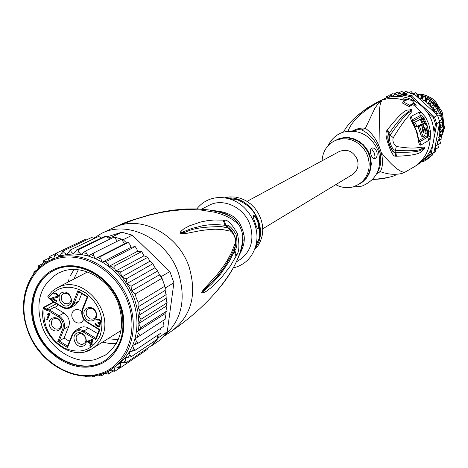 <?xml version="1.0" encoding="UTF-8"?>
<svg xmlns="http://www.w3.org/2000/svg" width="468" height="468" viewBox="0 0 468 468"><rect width="100%" height="100%" fill="white"/><g stroke="black" fill="none" stroke-linecap="round" stroke-linejoin="round"><path stroke-width="0.7" d="M437.059 104.148L441.78 111.343L442.547 113.332L443.752 123.839M442.541 118.585L441.447 113.981L439.464 109.565M430.507 131.526L428.723 132.122L428.624 135.369L430.256 137.387L428.782 140.394L420.919 145.08C419.609 145.595 418.673 143.465 418.105 138.686L416.362 131.204L413.156 124.184C410.635 119.919 409.956 117.316 411.126 116.368L419.176 112.185L421.978 113.086L425.687 117.369L428.682 123.932L430.507 131.526L430.256 137.387C429.794 149.778 424.751 159.412 415.134 166.298L404.785 172.271C399.959 172.388 392.12 165.824 381.274 152.574L380.11 153.118L377.735 146.221C373.318 138.13 367.883 132.678 361.425 129.87L357.973 129.613L353.703 131.04M404.352 172.476L401.918 173.464C395.01 175.02 387.808 174.412 380.314 171.645C382.888 166.883 383.21 160.53 381.274 152.574L378.869 145.589C375.465 138.013 370.972 132.257 365.391 128.326L374.745 108.494L378.688 102.89L382.017 100.123L380.379 103.44L379.577 108.553L379.092 141.254L378.869 145.589L377.735 146.221M415.134 166.298L419.252 163.507C432.613 153.211 436.931 139.435 432.216 122.195C425.757 101.574 400.666 90.295 382.649 99.538L378.156 101.673L382.017 100.123C362.723 109.594 349.877 120.241 343.471 132.075M428.624 135.369L427.828 137.036L419.966 141.658L418.971 141.102M412.138 121.06L412.466 119.685L420.469 115.444L422.007 115.941L424.026 118.316L426.945 124.716L428.723 132.122L427.84 132.415L427.348 135.673L419.486 140.277L418.567 139.288M405.247 100.696L402.925 99.912L403.451 98.789L406.715 99.959L403.112 101.772L409.722 105.259L413.267 103.41L416.122 105.475L412.179 100.439L403.451 98.789M416.122 105.475L415.59 106.599L412.747 104.522L413.267 103.41M403.112 101.772L402.515 103.048L409.12 106.534L412.747 104.522M387.375 129.759C408.78 102.907 407.827 112.32 410.337 109.331L411.916 109.588L411.957 111.366L408.921 115.385C406.382 118.685 403.919 120.375 393.26 137.703C392.307 140.698 393.307 143.623 396.267 146.466C414.765 149.386 416.596 147.484 420.153 147.426L424.137 147.051L425.008 147.976L424.014 149.403C420.463 149.391 426.991 155.224 396.454 156.23L395.706 156.177C393.652 156.739 391.219 152.843 388.393 144.507C385.831 137.212 385.328 132.532 386.884 130.467L387.375 129.759L389.282 133.175C400.988 116.438 404.311 115.315 407.189 112.624L410.98 110.027L411.875 109.652L410.927 110.711C408.751 114.297 410.009 107.061 390.031 135.287C388.083 136.539 390.751 149.204 395.191 150.333C426.845 152.071 419.527 147.572 423.721 148.192L424.944 147.97L424.113 148.502L424.967 148.104M386.884 130.467L388.762 133.854L389.282 133.175L388.779 133.947C386.1 137.294 391.172 152.229 395.033 152.182L395.834 152.287L395.08 152.27C393.436 153.036 391.464 150.357 389.16 144.232C387.445 138.68 387.311 135.223 388.762 133.854L393.26 137.703M410.337 109.331L410.98 110.027L411.805 109.512M411.916 109.588L410.927 110.711L411.957 111.366M396.267 146.466L395.033 152.182L395.706 156.177M424.137 147.051L423.721 148.192L425.008 147.976M424.014 149.403L424.113 148.502C420.428 147.917 427.693 152.89 395.834 152.287L396.454 156.23M372.938 179.215C378.84 179.583 386.246 178.355 395.156 175.523L395.173 175.518M402.925 99.912C395.811 97.847 388.844 97.917 382.017 100.123C363.074 110.507 351.76 120.832 348.075 131.093M361.425 129.87L365.391 128.326C361.612 127.606 357.306 128.484 352.474 130.946M376.869 173.622L380.314 171.645L377.413 172.522M377.928 171.329C380.753 166.427 381.484 160.36 380.11 153.118M352.024 187.118L361.916 186.135C376.787 179.724 382.251 168.047 378.308 151.1C370.948 135.188 359.254 128.87 343.237 132.151C336.422 134.497 331.42 138.955 328.226 145.525M322.078 160.805C322.627 151.854 326.641 145.279 334.111 141.079L337.334 139.745L342.05 138.78L346.923 138.856L351.743 139.979L356.312 142.096L360.424 145.127L363.899 148.935L366.584 153.364L368.369 158.207L369.17 163.268L368.954 168.322L367.743 173.148L365.578 177.536L362.571 181.309L358.839 184.298L353.609 186.703C347.531 188.434 341.576 187.762 335.737 184.679M376.851 151.784C377.617 155.177 377.003 157.453 375.008 158.617C373.329 158.868 371.99 157.511 370.984 154.551C369.837 151.176 370.112 149.005 371.797 148.034C373.903 147.689 375.588 148.941 376.851 151.784M371.282 148.303L374.435 153.159L375.026 156.862L374.476 158.71M413.285 123.558L412.934 121.077L420.925 116.819L423.195 118.79L425.687 117.369M422.072 118.468L419.626 119.486L421.054 119.03L423.511 123.833L423.054 124.084L424.605 128.378L425.061 128.121L426.237 133.321L427.243 132.725L426.073 127.536L426.915 128.741L427.682 132.467L428.635 131.894L427.869 128.173C427.015 125.5 426.079 124.207 425.049 124.295L422.072 118.468L421.054 119.03M417.076 126.477L415.66 126.927L413.437 122.791L414.876 122.329L417.076 126.477L421.34 124.166L423.616 130.642L423.458 132.421L422.657 131.186L422.247 129.712L422.973 129.308L421.411 125.003L419.445 126.073L421.422 131.877C422.189 134.872 423.049 136.334 424.002 136.258C425.125 135.463 425.389 133.368 424.786 129.975L420.358 119.41L414.876 122.329M420.358 119.41L413.437 122.791M421.411 125.003L418.041 126.524L420.018 132.321C420.761 135.305 421.61 136.767 422.569 136.709L424.002 136.258M420.27 125.365L420.053 124.868M418.041 126.524L419.445 126.073M422.756 124.073L423.511 123.833M427.225 132.608L427.682 132.467M425.102 133.678L426.237 133.321M409.12 106.534L409.722 105.259M415.853 92.611L417.614 95.507L420.358 94.273L421.721 97.338L424.646 96.525L425.833 99.31L428.577 99.286L429.729 101.86L432.186 102.568L433.286 104.984L435.351 106.283L436.416 108.617L438.03 110.366L440.172 114.718L441.839 119.644L442.155 121.861L439.698 123.353L439.733 121.961L436.755 123.763L434.462 117.012L411.173 95.735L404.434 94.208L398.11 96.303M439.042 112.694L436.562 114.128L437.878 116.245L439.733 121.961M424.716 158.88L425.839 158.535L429.922 153.896L430.554 150.515M434.128 131.338L435.509 123.909L433.409 117.737L426.617 111.53M415.742 101.585L410.442 96.741L404.276 95.343L400.819 96.49M434.62 149.298L436.346 148.853L435.193 146.227L434.088 152.129L431.086 154.153L432.912 144.372M423.37 160.214L426.617 159.219L431.086 154.153L429.922 153.896M425.839 158.535L426.617 159.219L432.73 154.861M434.088 152.129L430.379 156.458M404.972 93.53L404.223 92.231L402.065 94.489L407.651 92.641L414.344 94.15L435.597 113.56L430.671 106.429L430.074 103.756L427.097 103.282L426.442 100.439L423.177 100.714L422.44 97.631L419.275 98.654M407.651 92.641L404.434 94.208L404.276 95.343M410.442 96.741L411.173 95.735L414.344 94.15M437.457 115.257L433.409 117.737M434.088 138.06L436.755 123.763L435.509 123.909M435.193 146.227L435.287 145.712L438.411 144.583L437.159 141.827L439.902 140.043L438.732 137.522L440.792 135.305L439.68 132.947L441.061 130.455L439.996 128.197L440.704 125.582L439.698 123.353M439.815 132.672L439.276 124.394L435.287 145.712M439.276 124.394L439.668 122.639M439.47 120.919L441.769 119.539M437.878 116.245L440.195 114.888M436.977 114.713L435.597 113.56M421.428 161.905L418.93 163.724M425.716 159.494L425.318 160.401L423.207 161.84L423.306 160.278M426.243 159.336L427.114 159.319L429.209 157.897L429.437 157.306M432.912 153.662L432.73 154.867M435.802 151.38L433.479 152.948M435.661 149.076L435.819 151.363M438.393 147.478L436.346 148.853M437.861 144.828L438.422 147.449M440.452 143.231L438.411 144.583M439.721 140.16L440.487 143.19M439.902 140.043L441.967 138.698L441.289 135.878L442.857 133.994M442.155 121.861L443.132 129.074L442.231 131.332L442.863 133.93M396.618 96.291L401.579 94.647L399.52 92.453L397.414 95.32L394.916 93.307L397.197 92.225L398.929 93.091M401.784 91.371L403.691 92.693M406.476 91.149L408.219 92.717M411.179 91.564L412.987 93.735M392.787 93.694L394.29 94.173M386.334 96.829L388.639 95.741L389.873 95.94M382.572 99.573L385.538 98.321M416.514 96.133L420.293 94.279M418.14 95.373L418.878 98.292M394.916 93.307L393.184 96.408L390.499 94.776L389.458 97.157M387.814 97.584L386.328 96.835L385.802 98.227M427.114 159.319L426.945 158.997M402.065 94.489L401.579 94.647M399.52 92.453L401.76 91.383M404.223 92.231L406.446 91.161M408.675 92.787L411.15 91.576M413.343 93.84L415.795 92.617M417.614 95.507L416.467 96.086M421.721 97.338L419.24 98.619M422.44 97.631L424.575 96.525M425.833 99.31L423.177 100.714M426.442 100.439L428.559 99.315M429.729 101.86L427.097 103.282M430.074 103.756L432.169 102.615M433.286 104.984L430.671 106.429M436.416 108.617L433.842 110.074L433.269 107.511L430.952 106.575M433.269 107.511L435.351 106.353M436.562 114.128L435.977 111.653L433.842 110.074M435.977 111.653L438.042 110.471M390.499 94.776L392.781 93.694M421.803 161.6L423.207 161.84M441.289 135.878L438.732 137.522M440.792 135.305L442.827 134M442.231 131.332L439.68 132.947M441.061 130.455L443.097 129.18M442.529 126.623L439.996 128.197M440.704 125.582L442.746 124.324M441.359 136.089L441.687 135.427M442.716 132.924L443.845 128.665L442.792 124.699M442.588 126.266L443.845 128.665M443.693 128.764L442.67 132.719M416.824 93.969C423.891 94.074 430.15 96.525 435.614 101.31L437.287 107.464L436.463 106.394M421.329 96.256L423.283 96.858M425.266 97.636L428.401 99.245M428.752 99.456L433.087 102.691L433.754 105.236M442.488 122.996L444.6 127.284L442.804 133.298M441.891 135.194L441.371 136.124M417.193 94.682L419.012 94.858M420.937 95.185L427.079 97.198L432.684 100.602L434.357 102.001L435.603 106.651M435.614 101.31L435.655 101.287C431.402 97.461 426.524 95.092 421.024 94.191L416.783 93.887M433.087 102.691L425.19 97.449M423.505 96.794L421.276 96.11M434.357 102.001L431.917 99.824L428.109 97.531L420.884 95.057M419.188 94.776L417.14 94.589M430.472 102.03L429.554 101.334M426.307 99.292L425.722 98.982M429.647 101.609L430.08 101.942M442.904 121.341L442.751 119.358L439.276 109.102L438.838 109.354L435.655 101.287M437.287 107.464L437.463 108.634L434.515 101.913M434.626 105.733L433.251 102.603M442.12 121.534L442.476 122.318M444.6 127.284L442.324 119.615L442.751 119.358M439.276 109.102L438.183 107.418M224.897 213.525L224.541 213.812M247.057 201.363L339.165 151.562C347.209 148.561 353.264 151.222 357.33 159.535C359.114 166 357.458 171.031 352.363 174.628L262.753 228.799M50.263 298.941L48.508 297.999L47.894 296.127L52.17 291.242L57.272 287.703L52.083 291.295L47.9 296.127M87.218 321.949L87.223 322.452L99.239 329.764L99.906 329.671L87.218 321.949C82.807 318.69 81.303 314.59 82.707 309.652L82.345 309.05L87.282 296.817L78.548 291.669L77.869 290.745L72.774 303.633L73.926 303.814L70.615 307.681L75.483 304.978L78.782 301.135L81.765 293.611M72.236 334.538L67.509 346.232L67.585 347.531L72.61 334.948L72.259 334.333L75.442 330.566L80.268 327.723L83.333 326.763L86.785 327.226L97.683 333.614M58.243 304.808L56.435 306.715L54.399 307.224L49.432 309.921L48.883 310.998L58.289 316.742C62.648 319.983 64.145 324.037 62.782 328.916L57.804 341.505L67.585 347.531M51.732 325.12C53.504 328.653 55.926 329.841 58.997 328.688C60.963 327.325 61.536 325.272 60.705 322.534C58.95 319.018 56.54 317.819 53.475 318.936C51.474 320.293 50.895 322.353 51.732 325.12M61.021 322.692C58.131 314.063 46.186 317.556 49.62 325.974C52.474 334.556 64.432 331.168 61.021 322.692M67.696 305.75C60.419 308.242 55.259 294.243 62.765 292.348C70.06 289.809 75.243 303.907 67.696 305.75M96.168 312.577C99.608 321.165 87.335 324.646 84.468 315.947C81.005 307.406 93.261 303.826 96.168 312.577M82.584 346.221C75.289 348.596 70.153 334.667 77.682 332.888C85.001 330.466 90.154 344.495 82.584 346.221M47.496 319.831L46.712 319.351L48.777 314.046L47.625 314.519L48.046 313.431L49.204 312.952L49.988 313.437L47.496 319.831M51.936 297.853L57.441 296.256L57.154 294.893L55.312 293.775L54.387 294.062L53.726 293.664L54.072 293.19L55.446 293.003L56.423 293.424L58.108 294.957L58.418 295.829L57.886 297.209L52.989 298.49L56.675 300.731L56.406 301.415L51.673 298.537L51.936 297.853M99.128 326.547L97.97 326.529L96.309 325.687L95.115 324.102L95.045 323.037L96.718 325.079L98.245 325.839L98.953 325.751L99.421 325.008L99.087 323.774L97.8 322.821L98.028 322.271L99.859 322.692L100.351 322.306L100.363 321.452L98.923 320.059L97.245 320.077L96.572 319.667L96.934 319.199L98.338 319.018L100.912 320.925L101.024 322.715L99.52 323.523L100.181 324.78L99.865 325.962L99.128 326.547L99.59 326.266M92.418 339.382L93.214 339.873L91.722 343.553L93.05 344.366L92.722 345.185L91.389 344.366L90.617 346.273L89.821 345.782L90.593 343.881L87.405 341.927L87.732 341.108L92.418 339.382M62.139 307.049L52.615 301.392L52.779 300.988L50.345 298.619L48.479 297.484C58.623 285.369 71.311 284.023 86.557 293.459C100.433 305.633 104.908 319.825 100 336.042C92.354 350.409 80.584 354.463 64.683 348.21C49.649 339.224 42.775 326.12 44.056 308.898L45.841 310.015L46.584 309.061L49.432 309.921L59.021 315.777C63.783 319.322 65.421 323.757 63.929 329.092L59.225 340.961L64.122 338.077L68.808 326.266C70.299 320.96 68.673 316.555 63.935 313.039L54.399 307.224M69.457 341.359L64.122 338.077M81.73 311.53C79.355 309.406 76.939 308.933 74.494 310.103C71.943 311.84 71.194 314.461 72.248 317.959C74.511 322.47 77.618 323.967 81.561 322.458L83.93 319.404M67.567 346.098L59.225 340.961L57.804 341.505M99.286 329.794L95.747 338.37L95.829 339.686L99.906 329.671M44.799 307.944L44.056 308.898L43.308 307.903L43.857 307.213L44.548 307.26L44.799 307.944L46.584 309.061L56.464 303.726M78.548 291.669L87.194 296.887L87.849 296.765L77.869 290.745M64.186 293.296L67.257 293.518L69.135 294.805L70.481 296.753L71.06 299.023L70.767 301.211L69.656 302.931L68.065 303.843L64.988 303.603L63.11 302.305L61.77 300.345L61.209 298.069L61.519 295.881L62.648 294.167L64.186 293.296M86.58 315.081C85.743 312.308 86.34 310.225 88.364 308.827C91.517 307.646 93.998 308.845 95.788 312.431C96.619 315.18 96.039 317.257 94.05 318.655C90.88 319.884 88.393 318.69 86.58 315.081M95.449 311.653L95.133 311.109M79.08 333.783L81.081 333.713L83.076 334.544L84.714 336.147L85.726 338.235L85.936 340.458L85.305 342.441L82.941 344.272L80.929 344.337L78.934 343.489L77.302 341.874L76.302 339.78L76.108 337.551L76.758 335.574L79.08 333.783M47.83 318.977L49.69 313.548L48.777 314.046M46.712 319.351L47.625 318.848M49.69 313.548L48.532 314.022L48.9 313.08M47.625 314.519L48.532 314.022M53.153 298.403L52.58 298.058L51.673 298.537M52.58 298.058L52.732 297.66M57.441 296.256L56.961 296.648M58.325 295.565L57.546 295.981M58.137 295.039L57.441 295.407M57.816 294.542L57.154 294.893M57.242 293.992L56.552 294.354M56.774 293.641L56.025 294.033M56.178 293.319L55.312 293.775M56.137 293.301L54.809 293.81M55.265 293.571L54.797 292.962M53.726 293.664L54.633 293.184M57.985 297.069L52.989 298.49M99.801 326.038L98.315 325.845M98.613 326.576L99.479 326.056M97.97 326.529L98.83 326.009M97.379 326.336L98.221 325.827M96.309 325.687L97.016 325.26M95.829 325.225L96.455 324.845M95.402 324.622L95.94 324.301M95.115 324.102L95.735 323.733M95.01 323.528L95.443 323.271M100.146 324.57L99.421 325.008M99.895 323.979L99.374 324.295M99.953 323.265L99.087 323.774M99.947 323.253L99.386 322.785M99.064 322.709L98.338 323.148M97.8 322.821L98.374 322.481M100.351 322.306L99.859 322.692M101.158 321.615L100.462 322.031M100.971 321.089L100.363 321.452M100.667 320.58L100.07 320.931M100.093 320.007L99.456 320.387M99.631 319.638L98.923 320.059M99.005 319.311L98.192 319.79M98.953 319.287L97.677 319.825M98.543 319.311L98.11 319.562L97.549 319.012M97.245 320.077L98.11 319.562M96.572 319.667L97.438 319.158M100.228 323.435L100.678 323.166M100.842 322.949L99.52 323.523M92.214 343.857L91.389 344.366M90.962 345.413L90.687 345.244L91.459 343.342L90.593 343.881M89.821 345.782L90.687 345.244M91.459 343.342L90.962 343.038M88.704 341.652L88.271 341.388L88.499 340.827M87.405 341.927L88.271 341.388M92.839 339.938L91.787 342.523L90.921 343.062L88.663 341.675L92.839 339.938L88.663 341.675M90.921 343.062L91.974 340.476M42.032 326.184C50.211 349.491 75.559 365.303 95.905 359.33L105.277 355.159C120.808 343.413 125.219 326.395 118.515 304.118C110.208 279.958 83.62 264.209 63.461 271.031L58.325 273.09C40.225 284.468 34.796 302.17 42.032 326.184M35.258 328.875C44.355 354.762 72.476 372.37 95.109 365.789C118.111 360.313 130.549 331.016 120.305 304.358C111.045 277.419 81.391 259.886 58.986 267.515C36.141 274.043 25.237 303.264 35.258 328.875M159.886 275.254L161.249 276.582L161.992 278.261L159.763 275.324L157.482 270.668L155.078 267.702L127.214 283.456C129.583 285.503 130.941 286.393 131.28 286.112C130.941 286.264 131.151 287.814 131.906 290.763C133.795 293.149 134.895 294.226 135.194 294.003L136.258 298.017L138.183 302.229L164.853 286.182L165.35 287.931L165.192 289.13L164.853 286.182L161.992 278.261L164.853 286.182M127.214 283.456C126.325 280.431 126.085 278.852 126.512 278.706L152.919 263.665L149.959 261.249L147.631 257.254L143.98 255.82L141.675 251.509L137.61 251.252L136.679 248.689L135.158 246.56L131.081 247.285L129.823 244.407L128.214 242.5L124.394 243.892L121.616 239.084L123.207 239.674L126.664 243.027M149.959 261.249L122.008 276.845C124.652 278.396 126.155 279.016 126.512 278.706M159.149 334.228L158.71 337.539L152.112 345.46L160.711 339.622L167.251 331.789L173.903 282.76L165.35 287.931M173.903 282.76L169.861 271.551L132.263 235.147L121.762 232.222L107.283 236.773M161.249 276.582L169.861 271.551M109.758 239.189L108.599 237.949L112.589 236.697L121.762 232.222M132.263 235.147L123.207 239.674M112.589 236.697L121.616 239.084L93.348 253.159L93.746 255.774L95.378 258.599L100.831 256.411L128.062 242.588M158.71 337.539L167.251 331.789M152.112 345.46L151.258 345.688M165.192 289.13L165.181 290.388L138.031 306.909C139.201 309.623 139.926 310.869 140.195 310.653L166.011 294.752L165.181 290.388M86.586 239.868L84.761 239.657M94.337 238.475L91.599 237.498M53.721 258.564L54.61 255.774L56.201 253.194L57.371 254.668L60.062 256.025L61.302 253.434L63.151 251.006L64.239 252.755L66.801 254.475L70.469 249.889L98.771 236.381M98.613 236.428L101.41 237.914M108.599 237.949L105.961 236.381L78.033 249.877L78.835 252.117L81.017 254.469L85.703 250.971L114.21 237.007L117.322 241.219M70.469 249.889L71.247 251.907L73.377 253.954L76.764 249.801L104.99 236.322M160.974 332.994L160.957 330.297L160.413 328.431M140.195 310.653L138.861 315.356C140.067 318.17 140.845 319.416 141.196 319.106L138.938 323.072L138.938 324.067C140.031 326.711 140.774 327.84 141.166 327.454L137.592 331.338L138.212 333.04L140.119 335.527L135.392 338.598L136.352 341.236L138.078 343.202L132.666 345.431L133.567 348.502L135.076 350.333L129.42 351.854L129.952 354.955L131.18 356.803L157.81 338.844L157.248 335.503M131.18 356.803L125.36 357.599L125.518 360.676L126.465 362.495L153.211 344.366L153.1 342.02M147.157 349.567L147.9 347.97M155.078 267.702L152.878 263.993M135.194 294.003L161.992 278.261M138.183 302.229L138.031 306.909M141.196 319.106L166.947 302.907L166.198 298.368L138.861 315.356M166.198 298.368L166.011 294.752M131.28 286.112L157.476 271.112M159.436 274.798L131.906 290.763M166.947 302.907L166.087 306.218L167.053 310.635M165.853 318.749L164.935 313.741L167.029 310.91M163.94 326.038L163.689 323.283L162.776 320.755M100.831 256.411L100.983 259.155L102.299 262.15L105.043 261.565L108.014 260.67L135.012 246.671M131.081 247.285L102.299 262.15L95.378 258.599L88.241 256.025L93.348 253.159M124.394 243.892L95.378 258.599M30.186 279.314L30.42 278.238M30.829 278.191L30.467 278.138L31.04 277.834M34.035 271.651L33.69 273.891M35.369 271.768L34.082 271.586L36.633 270.329M37.931 268.965L38.487 265.765M37.902 268.462L39.879 266.216L38.54 265.713L42.799 263.654M39.879 266.216L40.845 266.28M42.74 264.777L43.729 260.658M42.816 263.361L45.092 261.466L43.77 260.623L48.602 258.318M45.092 261.466L47.104 261.881M48.005 261.372L48.415 259.108L49.696 256.423L55.791 253.533M49.731 256.406L50.953 257.587L53.715 258.564M56.201 253.194L84.731 239.669M63.151 251.006L91.5 237.533M85.703 250.971L86.317 253.41L88.241 256.025L81.017 254.469L73.377 253.954L66.801 254.475L60.062 256.025L50.134 260.278C76.939 246.226 117.193 266.848 129.022 301.714L129.18 302.152C138.668 327.904 131.093 356.435 112.174 368.708C85.001 388.2 40.622 367.614 28.01 330.958M135.076 350.333L160.869 333.081M126.465 362.495L123.429 362.846L120.568 362.577L120.352 365.578L121.013 367.333L147.139 349.578M121.013 367.333L117.983 367.374L115.14 366.707L114.549 369.574L114.9 371.247L120.364 367.538M114.894 371.247L111.94 370.972L109.834 370.176M108.857 370.726L108.207 372.604L108.243 374.16L112.642 371.194M108.196 374.184L104.2 372.949M101.86 373.821L101.187 376.032L105.095 373.417M101.117 376.05L98.134 374.915M93.775 376.839L91.716 376.026M94.325 375.687L93.852 376.834L96.069 375.377M86.252 376.553L85.281 376.249M86.481 376.272L86.843 376.272M143.98 255.82L115.66 271.077L120.972 271.92L147.537 257.464M120.972 271.92C120.481 272.06 120.75 273.61 121.785 276.576L121.855 276.752M166.087 306.218L138.744 323.534M141.166 327.454L166.883 310.963M164.935 313.741L137.592 331.338M140.119 335.527L165.83 318.766M138.078 343.202L163.812 326.184M108.014 260.67L108.085 263.636L109.056 266.304L114.771 265.871L141.547 251.661M137.61 251.252L109.056 266.304M114.771 265.871L115.034 269.363L115.66 271.077M27.846 330.975C40.423 367.702 84.913 388.264 112.174 368.708L120.568 362.577L125.36 357.599L129.42 351.854L132.666 345.431C138.376 331.163 138.399 315.853 132.742 299.508C126.576 283.292 116.427 270.837 102.299 262.15M217.251 211.554L222.054 212.624L226.348 214.186L230.151 216.181L233.977 218.983L236.919 221.967L239.54 225.757L240.605 225.114L242.5 229.507L243.781 234.076C245.162 240.09 243.787 246.811 239.663 254.229M240.722 251.164L243.132 240.681L242.775 234.872L243.781 234.076M201.62 209.149L208.915 205.399C223.213 197.461 244.319 207.394 250.111 225.055C254.393 239.949 251.006 251.474 239.949 259.635L236.387 261.887M254.364 250.006L257.868 245.957L260.495 241.178L262.15 235.843L262.764 230.151L262.308 224.324L260.793 218.579L258.283 213.151L254.873 208.231L250.69 204.019L245.899 200.673L240.681 198.315L235.24 197.04L229.788 196.882L224.523 197.853M257.57 228.6C258.599 226.91 258.57 224.347 257.476 220.919L255.592 217.368L253.393 215.789M255.241 223.119C253.638 218.971 253.089 216.456 253.597 215.572C254.686 215.444 256.025 217.21 257.622 220.873C258.775 225.243 258.909 227.881 258.032 228.788C257.353 228.665 256.423 226.769 255.241 223.119M233.275 267.866L235.398 267.333C245.981 263.934 252.825 256.534 255.937 245.133C260.846 226.723 247.876 204.06 229.519 198.964C223.16 197.081 217 197.063 211.033 198.906C205.294 200.772 200.561 204.101 196.841 208.892M231.66 230.759L228.793 227.237L226.635 225.711L225.014 225.272L225.892 225.307C228.279 224.231 231.66 227.272 236.036 234.433C237.557 242.763 237.153 248.093 234.831 250.433L234.316 251.41L235.579 244.717M180.613 233.199L181.906 232.38L180.613 233.234L183.503 232.537L180.613 233.199M228.606 228.238L227.167 227.542L221.013 226.606C187.609 226.992 187.65 232.818 183.503 232.537L184.819 233.707L180.426 233.257M180.309 233.117L180.753 231.385L181.906 232.38L191.658 228.495L203.211 225.617L209.073 224.833L216.257 224.535L225.014 225.272L223.177 220.135L224.102 220.217L225.886 225.453L226.962 227.448L227.904 227.881L221.013 226.606L226.968 227.448M224.102 220.217C227.378 219.363 231.806 223.815 237.381 233.573C239.634 244.489 239.364 251.72 236.562 255.253L230.478 265.83L221.071 278.103L211.647 287.305L206.382 291.248L202.866 293.062L201.708 292.746L203.135 291.593L201.854 292.43L216.257 277.682C220.042 274.072 225.09 266.555 231.403 255.136M201.708 292.746L204.124 290.078L204.452 288.516L217.38 274.26L223.61 266.099L227.343 260.325L231.35 252.866L235.193 243.231L235.369 245.753L234.567 247.935M236.042 256.288L234.316 251.41L229.419 261.15L220.697 273.95L211.694 283.982L203.135 291.593L202.866 293.062M134.954 219.246L127.992 221.481L118.849 225.617L134.041 219.562L149.269 214.87L164.315 211.495L173.423 210.085L185.697 208.991L197.671 208.927L209.295 209.992L220.527 212.449L226.957 214.794L231.871 217.322L224.915 213.531L217.409 211.589M212.905 210.6C227.226 211.548 236.457 216.391 240.605 225.114M124.704 222.739L150.029 214.672M236.562 255.253L234.199 248.882M180.753 231.385L183.889 228.788L189.464 225.828L200.795 221.978L206.692 220.785L214.022 220.001L223.177 220.135M235.193 243.231C236.024 239.089 234.603 235.094 230.935 231.245L227.916 227.887C230.923 228.015 237.627 237.785 235.369 245.747C230.981 257.511 224.611 268.152 216.257 277.682L224.652 266.795L231.49 254.955M230.935 231.245L222.61 229.583L215.543 229.203L209.734 229.443L200.912 230.572L184.819 233.707M201.714 292.588C201.626 292.096 202.539 290.739 204.452 288.516M240.774 251L243.132 240.681C242.249 248.356 239.008 257.341 233.403 267.626C220.054 290.569 199.631 311.6 172.148 330.73C191.552 315.602 197.174 294.237 189.008 266.637C178.694 236.106 144.7 216.59 118.849 225.617L113.268 227.822L123.248 223.341L118.849 225.617L134.433 219.615L148.426 215.374L161.045 212.49L172.493 210.682L182.777 209.758L192.061 209.553L200.491 209.962L214.976 212.291L221.165 214.133L226.764 216.415L231.713 219.118L235.989 222.236L239.54 225.757L241.312 229.776L242.775 234.872C242.968 244.945 239.844 255.867 233.403 267.626L233.403 267.632C228.583 276.693 221.294 286.469 211.548 296.946M164.022 336.082C181.631 320.41 186.416 299.368 178.384 272.949C167.117 239.323 127.986 219.662 101.574 233.392L93.805 238.142M105.698 360.032C83.205 375.769 46.736 358.687 36.387 328.425L35.931 328.682C27.056 305.721 34.872 279.484 53.878 270.481C76.103 258.476 109.734 275.553 119.586 304.563L120.007 304.317C110.161 275.319 76.547 258.254 54.335 270.252C35.334 279.256 27.518 305.481 36.387 328.425L35.931 328.682C46.285 358.956 82.772 376.056 105.277 360.307L105.698 360.032C122.552 347.18 127.319 328.606 120.007 304.317L119.586 304.563C126.904 328.869 122.136 347.449 105.277 360.307M70.253 276.003L73.979 269.51L70.253 276.003M68.129 282.058L69.094 278.905L68.129 282.058M116.298 343.477L109.43 343.459L102.515 342.155L109.43 343.459L116.298 343.477M333.789 141.248L339.329 138.534L344.249 137.545L349.339 137.691L354.352 138.967L359.061 141.318L363.238 144.635L366.696 148.76L369.258 153.51L370.814 158.652L371.294 163.952L370.668 169.153L368.971 174.02L366.292 178.326L362.753 181.871L358.529 184.491M334.111 141.079L338.633 139.019L343.641 137.955L348.502 138.031L353.311 139.148L357.862 141.26L361.963 144.279L365.426 148.075L368.105 152.486L369.878 157.318L370.679 162.361L370.463 167.398L369.252 172.206L367.093 176.582L364.092 180.344L358.839 184.298M425.862 124.511L423.195 118.79M427.348 135.673L428.782 140.394M415.59 106.599L421.978 113.086L422.007 115.941M420.925 116.819L419.176 112.185M411.126 116.368L412.934 121.077M420.018 132.321L421.422 131.877M422.598 130.964L423.616 130.642M426.453 128.887L426.915 128.741M419.486 140.277L420.919 145.08M418.105 138.686L418.433 138.335M413.156 124.184L413.525 123.979L412.15 121.089M434.819 149.263L435.679 147.753M436.936 145.162L437.668 143.331M438.434 140.997L439.066 138.493M439.388 136.779L439.785 133.245M422.037 161.401L423.207 160.746M404.826 93.366L403.094 93.331M418.328 96.771L416.701 96.045M430.566 106.125L428.074 103.504M426.763 102.305L424.716 100.643M422.662 99.204L420.943 98.145M400.234 93.465L398.52 93.658M395.723 94.179L394.062 94.606M391.377 95.495L389.797 96.145M387.27 97.397L385.878 98.204M85.609 351.526L92.149 348.66C96.683 345.77 100.064 341.681 102.281 336.387C113.689 312.22 85.258 277.255 61.495 285.983L57.272 287.703L87.498 271.996M78.7 291.763L73.926 303.814L78.782 301.135M70.615 307.681L66.772 308.576L62.238 307.242C65.192 308.903 67.983 309.05 70.615 307.681M72.259 334.333L75.442 330.566L77.103 329.858L80.502 329.688L83.912 330.987L88.698 328.132M72.774 303.633C70.475 308.014 66.953 309.044 62.221 306.733L52.779 300.988M82.707 309.652L87.849 296.765M72.61 334.948C74.898 330.624 78.425 329.63 83.187 331.964L95.829 339.686M48.883 310.998L45.841 310.015M50.345 298.619L50.368 299.134L52.65 301.17M62.221 306.733L62.238 307.242M82.345 309.05L87.253 296.905M87.13 322.259C82.59 318.79 80.987 314.455 82.327 309.26M83.187 331.964L83.912 330.987L95.8 338.247M62.782 328.916L63.929 329.092L68.808 326.266M58.289 316.742L59.021 315.777L63.935 313.039M53.966 302.205L44.548 307.26M127.881 302.17L128.033 302.597C139.458 334.064 124.851 367.614 98.017 374.236C71.335 381.309 39.166 361.015 28.185 330.911L28.033 330.502C16.86 300.456 29.437 266.988 56.037 258.944C82.456 250.444 116.649 270.65 127.881 302.17M27.969 330.853L27.858 330.543M122.008 276.845L129.127 287.264L134.445 298.701L137.779 310.84L138.938 323.072M105.961 236.381L104.727 236.311M76.764 249.801L78.033 249.877M97.97 257.611L100.983 259.155M48.415 259.108L50.953 257.587M54.61 255.774L57.371 254.668M61.302 253.434L64.239 252.755M68.369 252.129L71.247 251.907M74.781 251.866L78.835 252.117M83.164 252.738L86.317 253.41M90.634 254.65L93.746 255.774M133.567 348.502L132.151 351.304M129.952 354.955L128.179 357.458M125.518 360.676L123.429 362.846M120.352 365.578L117.983 367.374M114.549 369.574L111.94 370.972M108.207 372.604L105.405 373.581M101.445 374.628L98.502 375.172M138.938 324.067L138.592 330.121M138.212 333.04L137.405 337.293M136.352 341.236L135.258 344.477M105.043 261.565L108.085 263.636M111.554 266.31L115.034 269.363M117.275 271.545L121.785 276.576M27.817 330.437C17.246 302.632 26.916 270.937 50.134 260.278C26.846 270.972 17.105 302.702 27.682 330.531M255.095 248.04C270.533 229.355 250.515 194.378 226.588 198.216M255.195 247.753L259.167 238.698C261.589 219.942 254.101 206.856 236.703 199.438L226.886 198.274L236.703 199.438L229.519 198.964M356.593 116.427L366.824 108.202L378.156 101.673M388.931 177.378L372.434 179.747M418.959 141.061L417.046 132.005L413.525 123.979M440.172 114.718L440.423 115.339M441.675 119.036L441.839 119.644M224.704 213.449L224.248 213.701M118.258 339.598L107.903 338.779M78.314 269.784L73.774 279.127M50.298 299.087L48.508 297.999M52.58 301.339L50.368 299.134M62.168 307.201L52.627 301.392M82.309 309.137C80.8 314.449 82.415 318.872 87.153 322.411M95.747 338.37L99.245 329.776L87.223 322.452M67.509 346.232L72.224 334.421M53.604 301.983L43.852 307.207L43.296 307.921M121.001 330.56L92.149 348.66C71.095 363.379 37.627 335.299 43.267 308.096M47.806 296.273L48.438 297.952M27.694 330.56L27.834 330.946M104.855 236.27L106.142 236.334M152.919 263.665L153.311 264.198M157.482 270.668L157.944 271.481M166.239 294.916L166.081 294.021M167.094 302.457L167.117 302.936M147.631 257.254L147.941 257.587M255.2 247.73L259.167 238.698L255.937 245.133M226.962 227.448L228.542 228.203M172.148 330.73L163.736 336.422M113.268 227.822L101.574 233.392M53.878 270.481L54.335 270.252"/></g></svg>
